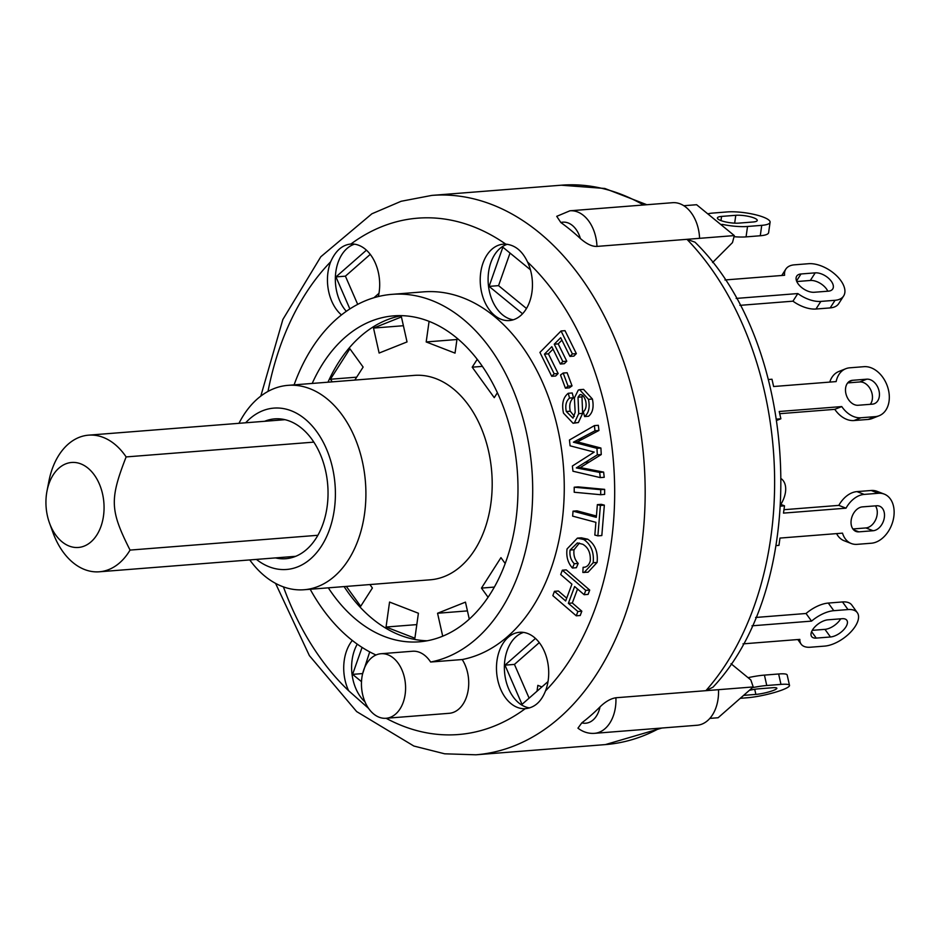 <?xml version="1.0" encoding="UTF-8"?>
<svg xmlns="http://www.w3.org/2000/svg" width="940" height="940" viewBox="0 0 940 940"><rect width="100%" height="100%" fill="white"/><g stroke="black" fill="none" stroke-linecap="round" stroke-linejoin="round"><path stroke-width="1.41" d="M537.01 691.217L537.833 685.354L541.887 686.928M683.827 205.719L696.611 204.72L734.316 235.588L732.483 242.591L712.567 262.566M731.014 663.699L750.813 679.937L753.234 686.94L705.881 690.677L712.943 687.199M709.841 718.395L718.113 717.749L753.234 686.94M712.966 687.211C811.044 583.141 800.904 345.591 694.977 242.167L686.964 239.324L734.316 235.588M705.881 690.677L718.501 689.678A35.614 24.193 -94.5 0 1 697.069 725.257L594.456 733.341A35.614 24.193 -94.5 0 0 615.9 697.762L705.881 690.677A280.567 190.632 85.5 0 0 686.964 239.324L699.583 238.325A35.614 24.193 -94.5 0 0 672.547 202.699L569.934 210.795A35.614 24.193 -94.5 0 1 596.982 246.409L686.964 239.324M615.9 697.762C610.671 698.596 605.372 701.639 600.014 706.892A24.816 16.861 85.5 0 1 581.813 722.86L577.947 728.171C583.023 732.025 588.534 733.752 594.456 733.341M581.813 722.86A280.567 190.632 -94.5 0 0 600.014 706.892M569.934 210.795L556.727 216.329L560.839 222.522A24.816 16.861 85.5 0 1 580.38 238.525C586.713 244.047 592.235 246.68 596.982 246.409M580.38 238.525A280.567 190.632 -94.5 0 0 560.839 222.522M526.471 308.485L498.564 285.642L510.021 253.072M357.694 304.36L345.403 276.16L370.254 254.364M529.114 698.138L514.438 664.404L539.278 642.619M362.546 674.015L369.714 651.89M522.534 313.76L489.094 286.383L498.564 285.642M349.868 308.919L335.933 276.912L345.403 276.16M335.933 276.912L366.424 250.169M548.02 681.559L522.029 704.354L504.968 665.156L514.438 664.404M361.501 681.653L352.594 674.368L362.065 673.616M442.705 636.192L437.558 613.256L467.439 610.894M369.902 584.551L372.393 588.005L360.702 606.277L346.331 586.407M488.083 597.264L481.456 588.099L494.358 587.077M386.046 627.027L389.56 602.058L418.406 613.244L414.893 638.213L386.046 627.027L416.808 624.607M497.389 392.755L494.252 397.667L472.197 367.176L482.385 366.377M457.122 338.282L455.031 353.123L426.184 341.948L456.946 339.516M373.521 328.072L401.427 316.945L407.032 341.925L379.126 353.052L373.521 328.072L403.401 325.722M332.302 381.852L330.41 379.243L349.903 348.787L363.134 367.082L354.815 380.077M330.41 379.243L356.671 377.175M489.094 286.383L502.865 247.208L530.418 269.768M378.985 293.315L373.956 297.721M504.968 665.156L535.459 638.413M352.594 674.368L362.076 647.402M354.545 244.165A38.305 26.026 -94.5 0 0 338.565 261.144A38.305 26.026 -94.5 0 0 346.308 311.316M341.443 314.935A38.305 26.026 85.5 0 1 330.68 261.767C335.533 250.78 342.278 244.858 350.926 244.012A38.305 26.026 85.5 0 1 378.35 296.535M350.573 244.036L350.926 244.012A258.982 175.968 85.5 0 1 505.779 244.142C515.085 245.046 522.335 250.98 527.516 261.943A38.305 26.026 85.5 0 1 509.339 320.552A38.305 26.026 85.5 0 1 480.387 284.397A38.305 26.026 85.5 0 1 503.323 244.165A38.305 26.026 85.5 0 1 505.779 244.142M357.259 644.147A38.305 26.026 -94.5 0 0 356.554 690.136A38.305 26.026 -94.5 0 0 365.002 701.886M368.527 708.337L348.658 690.759A38.305 26.026 85.5 0 1 352.312 640.445M523.568 632.409A38.305 26.026 -94.5 0 0 504.545 671.924A38.305 26.026 -94.5 0 0 529.561 707.914M525.589 708.666L525.249 708.69A38.305 26.026 85.5 0 1 496.626 672.253A38.305 26.026 85.5 0 1 519.585 632.279A38.305 26.026 85.5 0 1 544.272 651.138A38.305 26.026 85.5 0 1 545.494 690.923C541.182 701.875 534.437 707.797 525.249 708.69A258.982 175.968 85.5 0 1 386.14 718.277M507.306 244.294A38.305 26.026 -94.5 0 0 488.271 283.774A38.305 26.026 -94.5 0 0 513.252 319.788M561.051 330.974L564.999 330.669L576.349 353.616L573.894 356.107L569.957 356.413L560.687 337.683L554.259 344.204L562.825 361.536L560.381 364.015L551.815 346.684L544.46 354.145L554.189 373.815L551.733 376.305L539.924 352.406L561.051 330.974L572.401 353.934L569.957 356.413M561.909 340.139L558.207 343.887L566.773 361.219L564.329 363.71L560.381 364.015M553.026 349.151L548.408 353.828L558.137 373.509L555.681 375.988L551.733 376.305M577.536 589.016L572.319 602.998L581.825 611.188L580.215 615.512L576.267 615.817L552.837 595.643L554.447 591.319L565.657 600.977L571.92 584.175L560.71 574.528L562.332 570.204L585.761 590.379L584.151 594.703L574.634 586.513L568.371 603.316L577.877 611.505L576.267 615.817M554.447 591.319L558.395 591.013L566.702 598.169M562.332 570.204L566.268 569.887L589.709 590.073L588.087 594.397L584.151 594.703M597.358 504.639L601.306 504.334L604.35 505.144L601.823 535.553L597.875 535.859L594.832 535.048L595.889 522.335L572.636 516.13L573.048 511.149L596.301 517.353L597.358 504.639L600.402 505.462L597.875 535.859M573.048 511.149L576.995 510.843L596.407 516.025M563.166 373.051L567.114 372.745L572.037 385.87L569.37 387.844L565.422 388.161L560.499 375.025L563.166 373.051L568.089 386.187L565.422 388.161M574.211 487.202L578.159 486.885L604.643 489.364L604.643 494.405L600.695 494.722L574.211 492.243L574.211 487.202L600.707 489.67L600.695 494.722M585.091 567.149L583.106 567.302C586.642 567.372 589.028 565.245 590.261 560.957C590.743 552.99 588.252 547.433 582.8 544.272L577.36 542.944L570.087 550.064C569.405 555.528 570.803 560.087 574.269 563.741L572.425 568.03C567.866 562.872 566.068 556.515 567.055 548.937L577.395 538.127L581.331 537.821L587.735 539.207C595.02 544.248 598.145 551.991 597.111 562.437L588.076 572.19L582.859 572.448L583.106 567.302L584.081 567.337M579.393 543.05L574.035 549.747C573.353 555.223 574.751 559.782 578.206 563.424L576.361 567.713L572.425 568.03M570.251 411.227L566.303 411.532L572.989 418.136L575.174 412.355L574.375 397.949L578.3 390.077L579.604 389.677L588.464 399.347C590.073 407.326 588.793 413.071 584.621 416.561L583.329 411.767C585.937 409.523 586.713 405.916 585.667 400.945C584.292 396.445 582.342 394.377 579.827 394.765L578.018 397.209L578.699 413.659L574.422 422.871L573.071 423.27L563.506 413.154C561.533 404 563.119 397.385 568.254 393.284L572.202 392.967L573.494 397.773C570.087 400.675 569.005 405.152 570.251 411.227L574.399 416.397M579.604 389.677L583.552 389.372L592.412 399.03C594.021 407.02 592.74 412.754 588.569 416.255L584.621 416.561M582.612 395.47L581.966 396.892L582.647 413.341L578.37 422.554L573.071 423.27M594.397 425.609L598.345 425.303L598.933 430.485L577.36 441.882L600.907 448.028L601.259 454.549L580.262 467.591L603.633 472.103L604.22 477.297L600.272 477.602L572.965 471.222L572.378 466.017L594.186 452.093L570.098 445.819L569.44 440.002L594.397 425.609L594.985 430.802L573.412 442.188L596.959 448.333L597.311 454.854L576.314 467.909L599.685 472.421L600.272 477.602M294.091 384.871A185.062 125.737 85.5 0 1 391.968 294.349L423.541 291.858A185.062 125.737 85.5 0 1 562.778 459.39A185.062 125.737 85.5 0 1 462.198 659.539A32.371 21.996 85.5 0 1 467.521 693.462A32.371 21.996 85.5 0 1 449.203 713.307L386.058 718.277A32.371 21.996 85.5 0 1 364.25 700.006A32.371 21.996 85.5 0 1 366.177 664.486A32.371 21.996 85.5 0 1 380.97 653.735A32.371 21.996 85.5 0 1 405.551 686.024A32.371 21.996 85.5 0 1 386.058 718.277M576.349 353.616L572.401 353.934M558.207 343.887L554.259 344.204M566.773 361.219L562.825 361.536M548.408 353.828L544.46 354.145M558.137 373.509L554.189 373.815M572.319 602.998L568.371 603.316M581.825 611.188L577.877 611.505M589.709 590.073L585.761 590.379M604.35 505.144L600.402 505.462M572.037 385.87L568.089 386.187M604.643 489.364L600.707 489.67M577.395 538.127L583.787 539.525C591.084 544.554 594.197 552.297 593.163 562.743L584.139 572.507M587.735 539.207L583.787 539.525M597.111 562.437L593.163 562.743M574.035 549.747L570.087 550.064M578.206 563.424L574.269 563.741M580.485 394.577L581.202 394.647M581.966 396.892L578.018 397.209M582.647 413.341L578.699 413.659M578.37 422.554L574.422 422.871M568.254 393.284L569.546 398.078C566.139 400.981 565.058 405.469 566.303 411.532M573.494 397.773L569.546 398.078M598.933 430.485L594.985 430.802M577.36 441.882L573.412 442.188M582.248 443.151L578.3 443.469M600.907 448.028L596.959 448.333M601.259 454.549L597.311 454.854M588.875 462.116L584.927 462.421M580.262 467.591L576.314 467.909M585.726 468.649L581.789 468.954M603.633 472.103L599.685 472.421M380.97 653.735L412.543 651.244A32.371 21.996 85.5 0 1 430.626 662.03L462.198 659.539M376 655.004A185.062 125.737 85.5 0 1 310.2 589.263M391.968 294.349A185.062 125.737 85.5 0 1 531.206 461.881A185.062 125.737 85.5 0 1 430.626 662.03M312.197 383.438A163.478 111.073 85.5 0 1 393.66 315.863A163.478 111.073 85.5 0 1 517.776 478.93A163.478 111.073 85.5 0 1 419.358 641.809A163.478 111.073 85.5 0 1 328.307 587.829M437.558 613.256L465.464 602.129L469.283 619.143M481.456 588.099L500.95 557.643L505.203 563.53M472.197 367.176L477.226 359.327M426.184 341.948L429.087 321.363M427.218 640.775A163.478 111.073 85.5 0 1 344.099 586.584M327.978 382.192A163.478 111.073 85.5 0 1 401.591 315.652M287.946 385.353L414.235 375.389A102.519 69.654 85.5 0 1 492.066 477.649A102.519 69.654 85.5 0 1 430.356 579.792L304.066 589.744A102.519 69.654 -94.5 0 0 365.778 487.613A102.519 69.654 -94.5 0 0 287.946 385.353A102.519 69.654 -94.5 0 0 238.971 423.305M249.746 559.923A102.519 69.654 -94.5 0 0 304.066 589.744M245.669 422.777A80.934 54.99 85.5 0 1 302.539 417.066A80.934 54.99 85.5 0 1 335.298 488.835A80.934 54.99 85.5 0 1 256.432 559.406M264.692 421.285A70.136 47.658 85.5 0 1 274.703 418.864A70.136 47.658 85.5 0 1 327.954 488.835A70.136 47.658 85.5 0 1 285.737 558.712A70.136 47.658 85.5 0 1 275.455 557.902M748.064 677.681A25.897 3.913 -12.7 0 1 764.432 675.108L778.637 673.98A25.897 3.913 -12.7 0 1 787.168 674.991L789.506 685.389A25.897 3.913 -12.7 0 1 775.018 692.334A25.897 3.913 -12.7 0 1 747.488 697.739L740.274 698.314M749.38 690.324A12.948 1.962 -12.7 0 1 758.404 688.844L772.61 687.727A12.948 1.962 -12.7 0 1 776.863 688.233A12.948 1.962 -12.7 0 1 769.625 691.699A12.948 1.962 -12.7 0 1 755.866 694.402L743.622 695.365M752.4 687.669A25.897 3.913 -12.7 0 1 766.77 685.507L780.976 684.391A25.897 3.913 -12.7 0 1 789.506 685.389M755.607 617.474L806.038 613.491A25.897 12.69 -35.9 0 1 828.293 603.069L842.499 601.941A25.897 12.69 -35.9 0 1 851.793 605.043L857.303 612.668A25.897 12.69 -35.9 0 1 850.3 632.502A25.897 12.69 -35.9 0 1 824.615 646.109L810.409 647.225A25.897 12.69 -35.9 0 1 801.127 644.135A25.897 12.69 -35.9 0 1 799.858 639.388L743 643.865M812.242 630.352L824.956 629.354A12.948 6.345 144.1 0 0 840.666 618.826M816.261 638.096A12.948 6.345 -35.9 0 1 811.62 636.545A12.948 6.345 -35.9 0 1 815.121 626.627A12.948 6.345 -35.9 0 1 827.952 619.824L842.17 618.708A12.948 6.345 -35.9 0 1 846.811 620.247A12.948 6.345 -35.9 0 1 843.309 630.164A12.948 6.345 -35.9 0 1 830.466 636.979L816.261 638.096L811.596 631.657M751.988 625.817L811.549 621.117L806.038 613.491M811.549 621.117A25.897 12.69 -35.9 0 1 833.803 610.683L848.009 609.567A25.897 12.69 -35.9 0 1 857.303 612.668M783.972 509.703L838.809 505.379A25.897 18.06 -68.8 0 1 856.963 491.608L871.18 490.492A25.897 18.06 -68.8 0 1 877.02 491.303L884.235 494.099A25.897 18.06 -68.8 0 1 893 520.795A25.897 18.06 -68.8 0 1 871.357 543.226L857.151 544.342A25.897 18.06 -68.8 0 1 851.299 543.52A25.897 18.06 -68.8 0 1 842.499 533.144L779.977 538.08L778.955 545.365L776.099 545.588M851.299 543.52L844.096 540.723A25.897 18.06 -68.8 0 1 836.6 533.615M852.886 528.973L865.905 527.939A12.948 9.036 111.2 0 0 875.81 519.374A12.948 9.036 111.2 0 0 875.434 505.861M858.902 531.852A12.948 9.036 -68.8 0 1 855.988 531.441A12.948 9.036 -68.8 0 1 851.593 518.093A12.948 9.036 -68.8 0 1 862.415 506.883L876.632 505.767A12.948 9.036 -68.8 0 1 879.546 506.178A12.948 9.036 -68.8 0 1 883.941 519.526A12.948 9.036 -68.8 0 1 873.107 530.736L858.902 531.852L853.543 529.784M780.693 506.131L784.512 505.826L783.49 513.111L846.012 508.176L838.809 505.379M846.012 508.176A25.897 18.06 -68.8 0 1 864.177 494.405L878.383 493.277A25.897 18.06 -68.8 0 1 884.235 494.099M784.512 505.826L780.799 504.38M829.761 382.098A25.897 18.588 -111.7 0 1 838.786 371.512L845.765 368.727A25.897 18.588 -111.7 0 1 849.748 367.81L863.954 366.682A25.897 18.588 -111.7 0 1 887.783 387.445A25.897 18.588 -111.7 0 1 879.159 415.727A25.897 18.588 -111.7 0 1 875.175 416.643L860.97 417.76A25.897 18.588 -111.7 0 1 841.758 406.573L834.779 409.346A25.897 18.588 -111.7 0 0 853.99 420.544L860.97 417.76M879.159 415.727L872.179 418.5A25.897 18.588 -111.7 0 1 868.196 419.428L853.99 420.544M779.718 413.694L834.779 409.346M870.264 404.318A12.948 9.294 68.3 0 0 870.804 390.029A12.948 9.294 68.3 0 0 859.783 381.957L847.68 382.909M858.161 405.269A12.948 9.294 -111.7 0 1 846.247 394.894A12.948 9.294 -111.7 0 1 850.559 380.759A12.948 9.294 -111.7 0 1 852.557 380.301L866.762 379.173A12.948 9.294 -111.7 0 1 878.677 389.56A12.948 9.294 -111.7 0 1 874.365 403.695A12.948 9.294 -111.7 0 1 872.367 404.153L858.161 405.269M768.438 379.513L771.987 379.231L773.62 386.516L836.142 381.593A25.897 18.588 -111.7 0 1 845.765 368.727M776.898 420.368L780.87 418.782L779.236 411.497L841.758 406.573M776.71 419.111L780.87 418.782M843.638 295.971L838.762 303.573A25.897 14.147 -147.4 0 1 830.173 307.909L815.967 309.025A25.897 14.147 -147.4 0 1 792.949 301.176L797.825 293.562A25.897 14.147 -147.4 0 0 820.843 301.411L835.049 300.295A25.897 14.147 -147.4 0 0 843.638 295.971A25.897 14.147 -147.4 0 0 835.778 274.962A25.897 14.147 -147.4 0 0 808.588 263.705L794.382 264.833A25.897 14.147 -147.4 0 0 785.805 269.157A25.897 14.147 -147.4 0 0 784.595 275.267L724.963 279.967M739.898 305.359L792.949 301.176M827.788 291.2A12.948 7.074 32.6 0 0 810.327 280.473L796.779 281.542M814.228 292.269A12.948 7.074 -147.4 0 1 800.633 286.641A12.948 7.074 -147.4 0 1 796.709 276.137A12.948 7.074 -147.4 0 1 800.998 273.975L815.203 272.858A12.948 7.074 -147.4 0 1 828.798 278.475A12.948 7.074 -147.4 0 1 832.723 288.98A12.948 7.074 -147.4 0 1 828.434 291.153L814.228 292.269M736.138 298.426L797.825 293.562M707.797 213.874A25.897 5.898 -172 0 1 712.92 213.063L727.125 211.935A25.897 5.898 -172 0 1 755.161 214.661A25.897 5.898 -172 0 1 770.083 222.251L768.615 232.662A25.897 5.898 -172 0 1 760.272 235.752L746.066 236.88A25.897 5.898 -172 0 1 734.023 236.704M722.284 225.741L722.472 224.413A25.897 5.898 -172 0 0 747.535 226.47L761.741 225.353A25.897 5.898 -172 0 0 770.083 222.251M738.875 223.121A12.948 2.949 -172 0 1 724.857 221.758A12.948 2.949 -172 0 1 717.408 217.963A12.948 2.949 -172 0 1 721.568 216.412L735.785 215.295A12.948 2.949 -172 0 1 749.791 216.658A12.948 2.949 -172 0 1 757.252 220.454A12.948 2.949 -172 0 1 753.081 221.993L738.875 223.121M720.827 224.542L722.472 224.413M317.885 535.283L130.049 550.088C110.015 510.349 109.557 499.551 126.136 456.922A68.526 46.553 -94.5 0 0 88.56 435.161A68.526 46.553 -94.5 0 0 48.927 481.08L47 491.032A42.629 28.964 85.5 0 1 95.034 476.004A42.629 28.964 85.5 0 1 92.743 540.218A42.629 28.964 85.5 0 1 49.526 523.122A42.629 28.964 85.5 0 1 47 491.032M313.831 442.129L126.136 456.922M49.526 523.122L52.993 532.651A68.526 46.553 -94.5 0 0 99.323 571.79A68.526 46.553 -94.5 0 0 130.049 550.088M781.598 478.989L781.493 478.906A25.897 15.921 -50.7 0 1 781.598 478.989A25.897 15.921 -50.7 0 1 780.846 504.404M659.551 728.218A280.567 190.632 85.5 0 1 605.36 744.598L475.922 754.797A280.567 190.632 -94.5 0 0 644.817 475.264A280.567 190.632 -94.5 0 0 431.824 195.403L401.122 201.278L371.887 213.791L320.798 256.773L282.87 319.471L260.803 396.104M646.873 204.732L604.808 188.47L561.262 185.204A280.567 190.632 85.5 0 1 643.5 204.991M527.516 261.943A258.982 175.968 85.5 0 1 614.349 476.498A258.982 175.968 85.5 0 1 545.494 690.923M348.658 690.759A258.982 175.968 85.5 0 1 283.422 586.889M268.017 391.404A258.982 175.968 85.5 0 1 330.68 261.767M592.412 399.03L588.464 399.347M582.471 439.191L578.523 439.497M754.714 689.29L755.866 694.402M764.432 675.108L766.77 685.507M778.637 673.98L780.976 684.391M824.956 629.354L830.466 636.979M828.293 603.069L833.803 610.683M842.499 601.941L848.009 609.567M865.905 527.939L873.107 530.736M856.963 491.608L864.177 494.405M871.18 490.492L878.383 493.277M848.797 381.793L852.557 380.301M859.783 381.957L866.762 379.173M868.196 419.428L875.175 416.643M815.967 309.025L820.843 301.411M796.544 280.942L800.998 273.975M810.327 280.473L815.203 272.858M830.173 307.909L835.049 300.295M746.066 236.88L747.535 226.47M720.98 220.595L721.568 216.412M734.669 223.156L735.785 215.295M760.272 235.752L761.741 225.353M661.925 728.03L605.36 744.598M561.262 185.204L431.824 195.403M275.561 583.376L309.366 655.603L356.66 711.592L413.847 746.031L444.679 753.809L475.922 754.797M797.802 639.553L801.127 644.135M781.751 275.49L785.805 269.157M284.985 419.687L88.56 435.161M295.748 556.304L99.323 571.79"/></g></svg>
